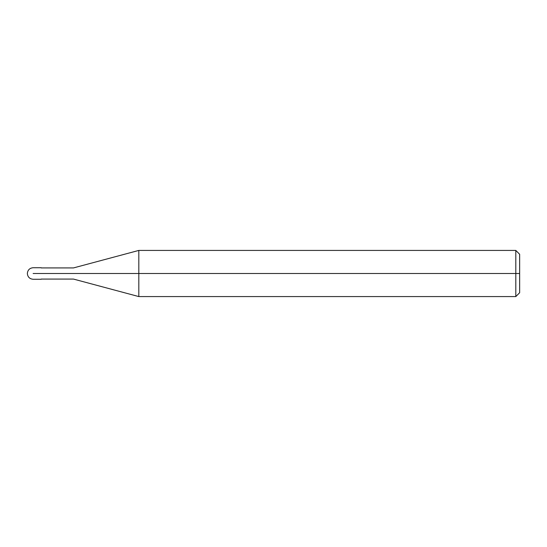 <?xml version="1.0" encoding="UTF-8"?>
<svg xmlns="http://www.w3.org/2000/svg" width="547" height="547" viewBox="0 0 547 547"><rect width="100%" height="100%" fill="white"/><g stroke="black" fill="none" stroke-linecap="round" stroke-linejoin="round"><path stroke-width="0.82" d="M39.466 273.5C39.466 280.939 39.466 280.939 39.466 273.5C39.466 266.061 39.466 266.061 39.466 273.5L33.121 273.5C33.121 266.061 33.121 266.061 33.121 273.5C33.121 266.061 33.121 266.061 33.121 273.5C33.121 280.939 33.121 280.939 33.121 273.5C33.121 280.939 33.121 280.939 33.121 273.5L39.466 273.5C39.466 280.939 39.466 280.939 39.466 273.5C39.466 266.061 39.466 266.061 39.466 273.5C39.466 266.061 39.466 266.061 39.466 273.5C39.466 280.939 39.466 280.939 39.466 273.5L41.196 273.5C41.196 266.061 41.196 266.061 41.196 273.5L39.466 273.5M519.65 273.5L519.65 292.727L519.65 254.273L519.65 273.5L515.807 273.5L515.807 250.423L515.807 273.5L138.815 273.5L138.815 250.423L138.815 273.5L73.503 273.5C73.503 266.307 73.503 266.307 73.503 273.5L41.196 273.5C41.196 266.061 41.196 266.061 41.196 273.5C41.196 280.939 41.196 280.939 41.196 273.5C41.196 280.939 41.196 280.939 41.196 273.5L73.503 273.5C73.503 266.307 73.503 266.307 73.503 273.5C73.503 280.693 73.503 280.693 73.503 273.5C73.503 280.693 73.503 280.693 73.503 273.5L138.815 273.5L138.815 250.423L138.815 296.577L138.815 273.5L138.815 296.577L138.815 273.5L515.807 273.5L515.807 250.423L515.807 296.577L515.807 273.5L515.807 296.577L515.807 273.5L519.65 273.5L519.65 292.727L519.65 273.5M41.196 267.729L33.121 267.729C29.627 268.085 27.706 270.006 27.35 273.5C27.706 276.994 29.627 278.915 33.121 279.271L41.196 279.271M41.196 267.921L73.503 267.921L138.815 250.423L515.8 250.423M515.807 250.423L519.65 254.273M41.196 279.079L73.503 279.079L138.815 296.577L515.8 296.577M515.807 296.577L519.65 292.727"/></g></svg>
